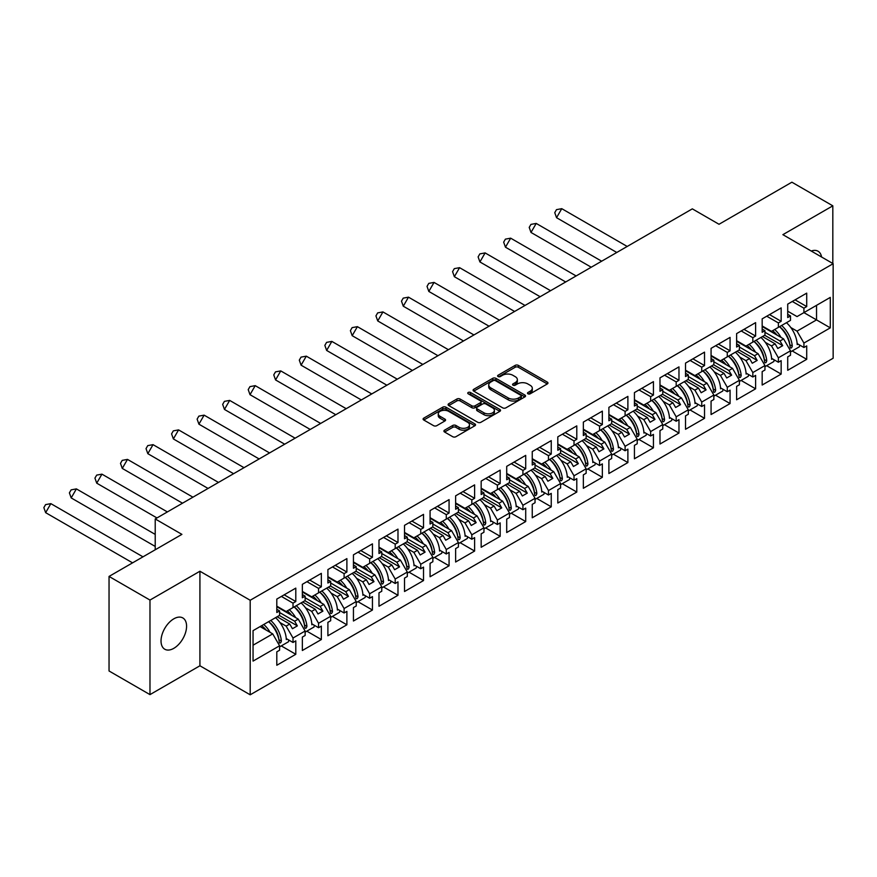 <?xml version="1.0" encoding="UTF-8"?>
<svg xmlns="http://www.w3.org/2000/svg" width="877" height="877" viewBox="0 0 877 877"><rect width="100%" height="100%" fill="white"/><g stroke="black" fill="none" stroke-linecap="round" stroke-linejoin="round"><path stroke-width="1.32" d="M527.965 393.806A1.59 0.921 0 0 0 530.212 393.806L547.292 383.951A2.269 1.315 0 0 0 547.961 383.019A2.269 1.315 0 0 0 547.292 382.098L518.362 365.391A2.269 1.315 0 0 0 515.15 365.391L498.07 375.246A1.59 0.921 0 0 0 497.599 375.904A1.59 0.921 0 0 0 498.07 376.551A1.59 0.921 0 0 0 500.318 376.551L502.532 375.268A7.279 4.199 0 0 1 512.815 375.268L515.227 376.661A7.279 4.199 0 0 1 517.353 379.631A7.279 4.199 0 0 1 515.227 382.602L513.012 383.885A1.59 0.921 0 0 0 512.552 384.532A1.59 0.921 0 0 0 513.012 385.178A1.59 0.921 0 0 0 515.27 385.178L517.474 383.907A7.279 4.199 0 0 1 527.768 383.907L530.168 385.299A7.279 4.199 0 0 1 532.306 388.259A7.279 4.199 0 0 1 530.168 391.23L527.965 392.512A1.59 0.921 0 0 0 527.494 393.159A1.59 0.921 0 0 0 527.965 393.806L527.965 392.512M173.799 648.333A18.066 10.425 120 0 0 185.606 632.416A18.066 10.425 120 0 0 182.833 617.945A18.066 10.425 120 0 0 173.799 618.833A18.066 10.425 120 0 0 162.004 634.751A18.066 10.425 120 0 0 164.777 649.232A18.066 10.425 120 0 0 173.799 648.333M821.574 257.005A18.066 10.425 120 0 0 818.033 251.217A18.066 10.425 120 0 0 811.247 251.041M832.821 263.506L832.821 205.832L791.887 182.197L719.019 224.271L692.326 208.858L155.218 518.954L155.218 549.769M149.978 694.617L199.923 665.775L199.923 571.234L149.978 600.065L149.978 694.617L109.044 670.982L109.044 576.43L181.912 534.367L155.218 518.954M149.978 600.065L109.044 576.43M444.584 430.158A2.269 1.315 0 0 0 443.915 431.089A2.269 1.315 0 0 0 444.584 432.021L452.696 436.702A2.269 1.315 0 0 0 455.919 436.702L474.885 425.751A2.269 1.315 0 0 0 475.542 424.83A2.269 1.315 0 0 0 474.885 423.898L445.954 407.191A2.269 1.315 0 0 0 442.732 407.191L423.766 418.143A2.269 1.315 0 0 0 423.098 419.074A2.269 1.315 0 0 0 423.766 420.006L433.578 425.663A2.269 1.315 0 0 0 436.79 425.663L444.902 420.971A2.269 1.315 0 0 0 445.571 420.05A2.269 1.315 0 0 0 444.902 419.118L440.046 416.312A6.084 3.508 0 0 1 438.259 413.834A6.084 3.508 0 0 1 442.019 410.589A6.084 3.508 0 0 1 448.64 411.346L467.693 422.341A6.084 3.508 0 0 1 469.469 424.83A6.084 3.508 0 0 1 465.72 428.075A6.084 3.508 0 0 1 459.088 427.307L455.919 425.477A2.269 1.315 0 0 0 452.696 425.477L444.584 430.158L444.584 432.021M199.923 571.234L250.197 600.263L833.15 263.692L833.15 358.233L250.197 694.803L250.197 600.263M832.821 205.832L782.876 234.663L833.15 263.692M502.685 407.849A2.269 1.315 0 0 0 505.897 407.849L524.874 396.897A2.269 1.315 0 0 0 525.531 395.965A2.269 1.315 0 0 0 524.874 395.034L495.933 378.338A2.269 1.315 0 0 0 492.721 378.338L473.755 389.289A2.269 1.315 0 0 0 473.087 390.21A2.269 1.315 0 0 0 473.755 391.142L502.685 407.849M468.844 394.157A1.59 0.921 0 0 1 470.456 394.376L470.456 392.49L499.879 409.471A2.269 1.315 0 0 1 500.537 410.392A2.269 1.315 0 0 1 499.879 411.324L480.914 422.275A2.269 1.315 0 0 1 477.691 422.275L448.761 405.569L448.761 403.716A2.269 1.315 0 0 0 448.092 404.648A2.269 1.315 0 0 0 448.761 405.569M448.761 403.716L456.884 399.024A2.269 1.315 0 0 1 460.096 399.024L471.826 405.799A2.269 1.315 0 0 0 475.038 405.799L480.432 402.696A2.269 1.315 0 0 0 481.089 401.765A2.269 1.315 0 0 0 480.432 400.833L468.208 393.784A1.59 0.921 0 0 1 467.748 393.137A1.59 0.921 0 0 1 468.724 392.282A1.59 0.921 0 0 1 470.456 392.49M294.65 606.643L297.358 605.086M279.588 612.508L294.65 621.201L298.257 619.118L276.803 606.731M322.9 590.331L320.193 591.887M305.13 597.752L320.204 606.456L323.799 604.374L302.346 591.986M345.746 577.143L348.443 575.586M330.673 583.008L345.746 591.701L349.342 589.629L327.899 577.241M371.289 562.398L373.986 560.841M356.226 568.263L371.289 576.956L374.896 574.873L353.442 562.486M396.832 547.643L399.539 546.086M381.769 553.508L396.832 562.212L400.438 560.129L378.985 547.741M422.374 532.898L425.082 531.341M407.312 538.763L422.374 547.456L425.981 545.373L404.527 532.997M447.928 518.154L450.625 516.586M432.854 524.007L447.928 532.712L451.523 530.629L430.081 518.241M473.47 503.398L476.167 501.841M458.408 509.263L473.47 517.967L477.077 515.884L455.623 503.497M499.013 488.653L501.721 487.097M483.951 494.518L499.013 503.212L502.62 501.129L481.166 488.752M524.556 473.909L527.263 472.341M509.493 479.763L524.556 488.467L528.162 486.384L506.709 473.997M550.109 459.153L552.806 457.597M535.036 465.018L550.109 473.712L553.705 471.64L532.251 459.252M575.652 444.409L578.349 442.852M560.589 450.274L575.652 458.967L579.258 456.884L557.805 444.507M601.194 429.664L603.902 428.097M586.132 435.518L601.194 444.222L604.801 442.14L583.348 429.752M626.737 414.909L629.445 413.352M611.675 420.774L626.737 429.467L630.344 427.395L608.89 415.007M652.291 400.164L654.987 398.607M637.217 406.029L652.291 414.722L655.886 412.639L634.433 400.263M677.833 385.42L680.53 383.852M662.771 391.274L677.833 399.978L681.429 397.895L659.986 385.507M703.376 370.664L706.084 369.107M688.313 376.529L703.376 385.222L706.983 383.15L685.529 370.763M728.919 355.919L731.626 354.363M713.856 361.784L728.919 370.478L732.525 368.395L711.072 356.018M754.472 341.175L757.169 339.607M739.399 347.029L754.472 355.733L758.068 353.65L736.614 341.263M780.015 326.419L782.712 324.863M764.952 332.284L780.015 340.978L783.61 338.906L762.168 326.518M758.068 353.65L764.952 365.566L752.828 372.561L745.954 360.644L749.55 358.561L736.943 351.282M741.098 380.443L755.612 388.818L755.612 375.389L752.828 377L752.828 372.561M755.612 388.818L736.614 399.78L736.614 386.362L739.399 384.751L739.399 380.311L727.285 387.305L720.412 375.389L724.007 373.317L711.4 366.038M715.555 395.187L730.07 403.563L730.07 390.144L727.285 391.745L727.285 387.305M730.07 403.563L711.072 414.536L711.072 401.107L713.856 399.506L713.856 395.056L701.743 402.05L694.858 390.144L698.465 388.062L685.858 380.782M690.013 409.932L704.527 418.318L704.527 404.889L701.743 406.5L701.743 402.05M704.527 418.318L685.529 429.281L685.529 415.862L688.313 414.251L688.313 409.811L676.189 416.805L669.315 404.889L672.922 402.806L660.315 395.527M664.459 424.687L678.973 433.063L678.973 419.644L676.189 421.245L676.189 416.805M678.973 433.063L659.986 444.036L659.986 430.607L662.771 428.996L662.771 424.556L650.646 431.55L643.773 419.644L647.369 417.562L634.762 410.283M638.916 439.432L653.431 447.818L653.431 434.389L650.646 435.99L650.646 431.55M653.431 447.818L634.433 458.781L634.433 445.352L637.217 443.751L637.217 439.3L625.104 446.305L618.23 434.389L621.826 432.306L609.219 425.027M613.374 454.176L627.888 462.563L627.888 449.134L625.104 450.745L625.104 446.305M627.888 462.563L608.89 473.525L608.89 460.107L611.675 458.496L611.675 454.056L599.561 461.05L592.677 449.134L596.283 447.051L583.676 439.772M587.831 468.932L602.346 477.307L602.346 463.889L599.561 465.49L599.561 461.05M602.346 477.307L583.348 488.281L583.348 474.852L586.132 473.24L586.132 468.8L574.018 475.794L567.134 463.889L570.741 461.806L558.134 454.527M562.278 483.676L576.792 492.063L576.792 478.634L574.018 480.245L574.018 475.794M576.792 492.063L557.805 503.025L557.805 489.596L560.589 487.996L560.589 483.545L548.465 490.55L541.591 478.634L545.198 476.551L532.58 469.272M536.735 498.421L551.249 506.807L551.249 493.378L548.465 494.99L548.465 490.55M551.249 506.807L532.251 517.77L532.251 504.352L535.036 502.74L535.036 498.3L522.922 505.295L516.049 493.378L519.644 491.306L507.038 484.016M511.192 513.177L525.707 521.552L525.707 508.134L522.922 509.734L522.922 505.295M525.707 521.552L506.709 532.525L506.709 519.096L509.493 517.485L509.493 513.045L497.38 520.039L490.495 508.134L494.102 506.051L481.495 498.772M485.65 527.921L500.164 536.307L500.164 522.878L497.38 524.49L497.38 520.039M500.164 536.307L481.166 547.27L481.166 533.841L483.951 532.24L483.951 527.79L471.837 534.795L464.953 522.878L468.559 520.795L455.952 513.516M460.096 542.677L474.61 551.052L474.61 537.623L471.837 539.234L471.837 534.795M474.61 551.052L455.623 562.014L455.623 548.596L458.408 546.985L458.408 542.545L446.283 549.539L439.41 537.623L443.017 535.551L430.399 528.272M434.553 557.421L449.068 565.797L449.068 552.378L446.283 553.979L446.283 549.539M449.068 565.797L430.081 576.77L430.081 563.341L432.854 561.729L432.854 557.29L420.741 564.284L413.867 552.378L417.463 550.296L404.856 543.016M409.011 572.166L423.525 580.552L423.525 567.123L420.741 568.734L420.741 564.284M423.525 580.552L404.527 591.515L404.527 578.086L407.312 576.485L407.312 572.034L395.198 579.039L388.314 567.123L391.92 565.04L379.313 557.761M383.468 586.921L397.983 595.297L397.983 581.868L395.198 583.479L395.198 579.039M397.983 595.297L378.985 606.259L378.985 592.841L381.769 591.23L381.769 586.79L369.655 593.784L362.771 581.868L366.378 579.796L353.771 572.517M357.915 601.666L372.44 610.041L372.44 596.623L369.655 598.224L369.655 593.784M372.44 610.041L353.442 621.015L353.442 607.586L356.226 605.985L356.226 601.534L344.102 608.528L337.228 596.623L340.835 594.54L328.217 587.261M332.372 616.41L346.886 624.797L346.886 611.368L344.102 612.979L344.102 608.528M346.886 624.797L327.899 635.759L327.899 622.33L330.673 620.73L330.673 616.29L318.559 623.284L311.686 611.368L315.281 609.285L302.675 602.006M306.829 631.166L321.344 639.541L321.344 626.112L318.559 627.724L318.559 623.284M321.344 639.541L302.346 650.504L302.346 637.086L305.13 635.474L305.13 631.034L293.017 638.028L286.143 626.112L289.739 624.04L277.132 616.761M281.287 645.911L295.801 654.286L295.801 640.868L293.017 642.468L293.017 638.028M295.801 654.286L276.803 665.259L276.803 651.83L279.588 650.23L279.588 645.779L253.058 661.094L253.058 630.651L279.588 615.336L279.588 610.896L276.803 612.508L276.803 599.079L295.801 588.116L295.801 601.534L293.017 603.146L293.017 607.586L305.13 600.592L305.13 596.152L302.346 597.752L302.346 584.334L321.344 573.361L321.344 586.79L318.559 588.39L318.559 592.841L330.673 585.847L330.673 581.396L327.899 583.008L327.899 569.579L346.886 558.616L346.886 572.034L344.102 573.646L344.102 578.086L356.226 571.091L356.226 566.652L353.442 568.252L353.442 554.834L372.44 543.861L372.44 557.29L369.655 558.901L369.655 563.341L381.769 556.347L381.769 551.907L378.985 553.508L378.985 540.079L397.983 529.116L397.983 542.545L395.198 544.146L395.198 548.596L407.312 541.602L407.312 537.152L404.527 538.763L404.527 525.334L423.525 514.371L423.525 527.79L420.741 529.401L420.741 533.841L432.854 526.847L432.854 522.407L430.081 524.007L430.081 510.589L449.068 499.616L449.068 513.045L446.283 514.656L446.283 519.096L458.408 512.102L458.408 507.651L455.623 509.263L455.623 495.834L474.61 484.871L474.61 498.3L471.837 499.901L471.837 504.352L483.951 497.347L483.951 492.907L481.166 494.518L481.166 481.089L500.164 470.127L500.164 483.545L497.38 485.156L497.38 489.596L509.493 482.602L509.493 478.162L506.709 479.763L506.709 466.345L525.707 455.371L525.707 468.8L522.922 470.412L522.922 474.852L535.036 467.858L535.036 463.407L532.251 465.018L532.251 451.589L551.249 440.627L551.249 454.056L548.465 455.656L548.465 460.107L560.589 453.102L560.589 448.662L557.805 450.274L557.805 436.845L576.792 425.882L576.792 439.3L574.018 440.912L574.018 445.352L586.132 438.357L586.132 433.918L583.348 435.518L583.348 422.1L602.346 411.127L602.346 424.556L599.561 426.167L599.561 430.607L611.675 423.613L611.675 419.162L608.89 420.774L608.89 407.345L627.888 396.382L627.888 409.811L625.104 411.412L625.104 415.862L637.217 408.857L637.217 404.418L634.433 406.029L634.433 392.6L653.431 381.638L653.431 395.056L650.646 396.667L650.646 401.107L662.771 394.113L662.771 389.673L659.986 391.274L659.986 377.855L678.973 366.882L678.973 380.311L676.189 381.912L676.189 386.362L688.313 379.368L688.313 374.917L685.529 376.529L685.529 363.1L704.527 352.137L704.527 365.566L701.743 367.167L701.743 371.607L713.856 364.613L713.856 360.173L711.072 361.784L711.072 348.355L730.07 337.393L730.07 350.811L727.285 352.422L727.285 356.862L739.399 349.868L739.399 345.428L736.614 347.029L736.614 333.611L755.612 322.637L755.612 336.066L752.828 337.667L752.828 342.118L764.952 335.124L764.952 330.673L762.168 332.284L762.168 318.855L781.155 307.893L781.155 321.311L778.37 322.922L778.37 327.362L790.495 320.368L790.495 315.928L787.71 317.54L787.71 304.111L806.708 293.137L806.708 306.566L803.924 308.178L803.924 312.618L830.289 297.402L830.289 327.845L803.924 343.06L797.04 331.144L816.531 319.897L816.531 305.339L830.289 297.402M792.194 350.943L806.708 359.318L806.708 345.9L803.924 347.5L803.924 343.06M806.708 359.318L787.71 370.291L787.71 356.862L790.495 355.262L790.495 350.811L778.37 357.805L771.497 345.9L775.104 343.817L762.486 336.538M766.641 365.687L781.155 374.073L781.155 360.644L778.37 362.256L778.37 357.805M781.155 374.073L762.168 385.036L762.168 371.618L764.952 370.006L764.952 365.566M293.017 607.586L286.143 611.554L276.803 606.171M279.949 622.538L286.143 626.112M289.739 624.04L292.447 628.721L297.358 625.882L294.65 621.201M298.257 619.118L305.13 631.034M318.559 592.841L311.686 596.809L302.346 591.416M305.492 607.794L311.686 611.368M315.281 609.285L317.989 613.966L322.9 611.137L320.204 606.456M323.799 604.374L330.673 616.29M344.102 578.086L337.228 582.065L327.899 576.671M331.035 593.049L337.228 596.623M340.835 594.54L343.532 599.221L348.443 596.382L345.746 591.701M349.342 589.629L356.226 601.534M369.655 563.341L362.771 567.309L353.442 561.927M356.577 578.294L362.771 581.868M366.378 579.796L369.074 584.477L373.986 581.637L371.289 576.956M374.896 574.873L381.769 586.79M395.198 548.596L388.314 552.565L378.985 547.171M382.131 563.549L388.314 567.123M391.92 565.04L394.628 569.721L399.539 566.882L396.832 562.212M400.438 560.129L407.312 572.034M420.741 533.841L413.867 537.82L404.527 532.427M407.673 548.805L413.867 552.378M417.463 550.296L420.171 554.977L425.082 552.137L422.374 547.456M425.981 545.373L432.854 557.29M446.283 519.096L439.41 523.065L430.081 517.682M433.216 534.049L439.41 537.623M443.017 535.551L445.713 540.221L450.625 537.393L447.928 532.712M451.523 530.629L458.408 542.545M471.837 504.352L464.953 508.32L455.623 502.927M458.759 519.305L464.953 522.878M468.559 520.795L471.256 525.476L476.167 522.637L473.47 517.967M477.077 515.884L483.951 527.79M497.38 489.596L490.495 493.565L481.166 488.182M484.312 504.56L490.495 508.134M494.102 506.051L496.81 510.732L501.721 507.893L499.013 503.212M502.62 501.129L509.493 513.045M522.922 474.852L516.049 478.82L506.709 473.437M509.855 489.804L516.049 493.378M519.644 491.306L522.352 495.976L527.263 493.148L524.556 488.467M528.162 486.384L535.036 498.3M548.465 460.107L541.591 464.076L532.251 458.682M535.398 475.06L541.591 478.634M545.198 476.551L547.895 481.232L552.806 478.393L550.109 473.712M553.705 471.64L560.589 483.545M574.018 445.352L567.134 449.32L557.805 443.937M560.94 460.304L567.134 463.889M570.741 461.806L573.437 466.487L578.349 463.648L575.652 458.967M579.258 456.884L586.132 468.8M599.561 430.607L592.677 434.575L583.348 429.193M586.494 445.56L592.677 449.134M596.283 447.051L598.98 451.732L603.902 448.903L601.194 444.222M604.801 442.14L611.675 454.056M625.104 415.862L618.23 419.831L608.89 414.437M612.036 430.815L618.23 434.389M621.826 432.306L624.534 436.987L629.445 434.148L626.737 429.467M630.344 427.395L637.217 439.3M650.646 401.107L643.773 405.075L634.433 399.693M637.579 416.06L643.773 419.644M647.369 417.562L650.076 422.243L654.987 419.403L652.291 414.722M655.886 412.639L662.771 424.556M676.189 386.362L669.315 390.331L659.986 384.937M663.122 401.315L669.315 404.889M672.922 402.806L675.619 407.487L680.53 404.659L677.833 399.978M681.429 397.895L688.313 409.811M701.743 371.607L694.858 375.586L685.529 370.193M688.675 386.571L694.858 390.144M698.465 388.062L701.162 392.743L706.084 389.903L703.376 385.222M706.983 383.15L713.856 395.056M727.285 356.862L720.412 360.831L711.072 355.448M714.218 371.815L720.412 375.389M724.007 373.317L726.715 377.998L731.626 375.159L728.919 370.478M732.525 368.395L739.399 380.311M752.828 342.118L745.954 346.086L736.614 340.693M739.76 357.071L745.954 360.644M749.55 358.561L752.258 363.242L757.169 360.414L754.472 355.733M778.37 327.362L771.497 331.342L762.168 325.948M765.303 342.326L771.497 345.9M775.104 343.817L777.8 348.498L782.712 345.659L780.015 340.978M783.61 338.906L790.495 350.811M830.289 327.845L803.924 312.618L797.04 316.586L787.71 311.203M790.846 327.57L797.04 331.144M199.923 665.775L250.197 694.803M253.058 645.209L272.714 633.874L260.096 626.595M272.714 633.874L279.588 645.779M787.71 314.317L790.495 315.928M795.077 299.857L806.708 306.566M792.293 301.458L803.924 308.178M787.678 338.127L788.248 338.456M797.149 343.598L803.924 347.5M762.168 329.072L764.952 330.673M769.535 314.602L781.155 321.311M766.75 316.213L778.37 322.922M762.124 352.872L762.705 353.201M771.607 358.342L778.37 362.256M276.803 609.285L279.588 610.896M284.17 594.825L295.801 601.534M281.385 596.426L293.017 603.146M276.77 633.095L277.34 633.424M286.242 638.566L293.017 642.468M302.346 594.54L305.13 596.152M309.713 580.07L321.344 586.79M306.939 581.681L318.559 588.39M302.313 618.34L302.894 618.68M311.784 623.81L318.559 627.724M327.899 579.796L330.673 581.396M335.266 565.325L346.886 572.034M332.482 566.937L344.102 573.646M327.855 603.595L328.437 603.924M337.338 609.066L344.102 612.979M353.442 565.04L356.226 566.652M360.809 550.581L372.44 557.29M358.024 552.181L369.655 558.901M353.409 588.851L353.979 589.18M362.881 594.321L369.655 598.224M378.985 550.296L381.769 551.907M386.351 535.825L397.983 542.545M383.567 537.437L395.198 544.146M378.952 574.095L379.522 574.435M388.423 579.565L395.198 583.479M404.527 535.551L407.312 537.152M411.894 521.081L423.525 527.79M409.12 522.692L420.741 529.401M404.494 559.351L405.064 559.679M413.966 564.821L420.741 568.734M430.081 520.795L432.854 522.407M437.448 506.336L449.068 513.045M434.663 507.936L446.283 514.656M430.037 544.606L430.618 544.935M439.52 550.076L446.283 553.979M455.623 506.051L458.408 507.651M462.99 491.58L474.61 498.3M460.206 493.192L471.837 499.901M455.591 529.851L456.161 530.19M465.062 535.321L471.837 539.234M481.166 491.306L483.951 492.907M488.533 476.836L500.164 483.545M485.748 478.447L497.38 485.156M481.133 515.106L481.703 515.435M490.605 520.576L497.38 524.49M506.709 476.551L509.493 478.162M514.075 462.091L525.707 468.8M511.291 463.692L522.922 470.412M506.676 500.361L507.246 500.69M516.147 505.832L522.922 509.734M532.251 461.806L535.036 463.407M539.629 447.336L551.249 454.056M536.845 448.947L548.465 455.656M532.218 485.606L532.799 485.946M541.69 491.076L548.465 494.99M557.805 447.051L560.589 448.662M565.172 432.591L576.792 439.3M562.387 434.203L574.018 440.912M557.772 470.861L558.342 471.19M567.244 476.332L574.018 480.245M583.348 432.306L586.132 433.918M590.714 417.847L602.346 424.556M587.93 419.447L599.561 426.167M583.315 456.117L583.885 456.446M592.786 461.576L599.561 465.49M608.89 417.562L611.675 419.162M616.257 403.091L627.888 409.811M613.472 404.703L625.104 411.412M608.857 441.361L609.427 441.69M618.329 446.832L625.104 450.745M634.433 402.806L637.217 404.418M641.811 388.347L653.431 395.056M639.026 389.958L650.646 396.667M634.4 426.617L634.981 426.946M643.871 432.087L650.646 435.99M659.986 388.062L662.771 389.673M667.353 373.602L678.973 380.311M664.569 375.203L676.189 381.912M659.942 411.872L660.524 412.201M669.425 417.331L676.189 421.245M685.529 373.317L688.313 374.917M692.896 358.846L704.527 365.566M690.111 360.458L701.743 367.167M685.496 397.117L686.066 397.445M694.968 402.587L701.743 406.5M711.072 358.561L713.856 360.173M718.438 344.102L730.07 350.811M715.654 345.702L727.285 352.422M711.039 382.372L711.609 382.701M720.51 387.842L727.285 391.745M736.614 343.817L739.399 345.428M743.992 329.357L755.612 336.066M741.208 330.958L752.828 337.667M736.581 367.616L737.162 367.956M746.053 373.087L752.828 377M764.7 335.266L782.712 345.659M739.158 350.011L757.169 360.414M713.615 364.755L731.626 375.159M688.061 379.511L706.084 389.903M662.519 394.255L680.53 404.659M636.976 409L654.987 419.403M611.433 423.755L629.445 434.148M585.88 438.5L603.902 448.903M560.337 453.245L578.349 463.648M534.795 468L552.806 478.393M509.252 482.745L527.263 493.148M483.698 497.489L501.721 507.893M458.156 512.245L476.167 522.637M432.613 526.989L450.625 537.393M407.071 541.734L425.082 552.137M381.528 556.489L399.539 566.882M355.974 571.234L373.986 581.637M330.432 585.989L348.443 596.382M304.889 600.734L322.9 611.137M279.346 615.479L297.358 625.882M528.601 394.036L530.168 393.126A7.279 4.199 0 0 0 532.306 390.155L532.306 388.259M517.353 379.631L517.353 381.528A7.279 4.199 0 0 1 515.227 384.499L513.648 385.398M547.259 383.962L518.362 367.277A2.269 1.315 0 0 0 515.15 367.277L498.706 376.77M524.841 396.908L495.933 380.223A2.269 1.315 0 0 0 492.721 380.223L473.788 391.153M520.85 396.612A1.59 0.921 0 0 0 521.322 395.965A1.59 0.921 0 0 0 520.85 395.319L495.45 380.651A1.59 0.921 0 0 0 493.203 380.651L490.879 381.999A7.279 4.199 0 0 0 488.741 384.97A7.279 4.199 0 0 0 490.879 387.941L508.232 397.961A7.279 4.199 0 0 0 518.515 397.961L520.85 396.612L520.85 398.509A1.59 0.921 0 0 0 521.322 397.862L521.322 395.965M488.741 384.97L488.741 386.856A7.279 4.199 0 0 0 490.879 389.827L490.879 387.941M520.85 398.509L518.515 399.857A7.279 4.199 0 0 1 508.232 399.857L490.879 389.827M448.794 405.591L456.884 400.921L456.884 399.024M481.089 401.765L481.089 403.661A2.269 1.315 0 0 1 480.432 404.582L475.038 407.695A2.269 1.315 0 0 1 471.826 407.695L460.096 400.921A2.269 1.315 0 0 0 456.884 400.921M470.456 394.376L499.846 411.346M484.005 412.837A6.084 3.508 0 0 0 490.627 413.593A6.084 3.508 0 0 0 494.387 410.348A6.084 3.508 0 0 0 492.6 407.871L485.891 403.99A2.269 1.315 0 0 0 482.679 403.99L477.296 407.103A2.269 1.315 0 0 0 476.628 408.035A2.269 1.315 0 0 0 477.296 408.956L484.005 412.837L484.005 414.722A6.084 3.508 0 0 0 490.627 415.49A6.084 3.508 0 0 0 494.387 412.245L494.387 410.348M476.628 408.035L476.628 409.921A2.269 1.315 0 0 0 477.296 410.853L477.296 408.956M484.005 414.722L477.296 410.853M469.469 424.83L469.469 426.715A6.084 3.508 0 0 1 465.72 429.96A6.084 3.508 0 0 1 459.088 429.204L455.919 427.362A2.269 1.315 0 0 0 452.696 427.362L444.617 432.032M438.259 413.834L438.259 415.72A6.084 3.508 0 0 0 440.046 418.208L440.046 416.312M444.869 420.993L440.046 418.208M474.852 425.773L445.954 409.088A2.269 1.315 0 0 0 442.732 409.088L423.799 420.017M561.762 208.671L556.544 217.693L554.757 212.651L556.489 209.647L561.762 208.671L627.198 246.459M556.544 217.693L616.783 252.477M774.665 329.511A20.61 11.894 60 0 1 781.056 337.426M777.066 335.124A17.134 9.899 -120 0 0 772.593 330.706M765.511 327.877L764.415 327.812M786.461 322.703A20.61 11.894 60 0 1 797.193 344.573L798.015 344.091M789.837 344.957L789.826 344.76A17.134 9.899 -120 0 0 779.554 326.683M781.626 325.488A20.61 11.894 -120 0 1 792.293 346.086C791.69 348.136 790.977 348.553 790.166 347.314A20.61 11.894 -120 0 0 779.5 326.715M790.55 348.048L790.166 347.314M799.616 345.023A20.61 11.894 60 0 1 799.396 346.788L790.495 351.918M536.209 223.427L531.002 232.449L529.215 227.395L530.947 224.391L536.209 223.427L601.655 261.203M531.002 232.449L591.241 267.222M749.122 344.255A20.61 11.894 60 0 1 755.514 352.17M751.523 349.868A17.134 9.899 -120 0 0 747.051 345.45M739.969 342.633L738.872 342.567M760.918 337.448A20.61 11.894 60 0 1 771.65 359.318L772.473 358.846M764.295 359.702L764.284 359.515A17.134 9.899 -120 0 0 754.012 341.438M756.084 340.232A20.61 11.894 -120 0 1 766.75 360.842C766.147 362.892 765.435 363.297 764.623 362.069A20.61 11.894 -120 0 0 753.957 341.46M765.007 362.793L764.623 362.069M774.073 359.767A20.61 11.894 60 0 1 773.854 361.532L764.952 366.674M510.666 238.171L505.459 247.193L503.661 242.151L505.404 239.136L510.666 238.171L576.112 275.948M505.459 247.193L565.687 281.966M723.58 359A20.61 11.894 60 0 1 729.96 366.915M725.97 364.613A17.134 9.899 -120 0 0 721.508 360.195M714.426 357.377L713.33 357.312M735.364 352.192A20.61 11.894 60 0 1 746.108 374.062L746.93 373.591M738.741 374.457L738.741 374.26A17.134 9.899 -120 0 0 728.469 356.183M730.541 354.988A20.61 11.894 -120 0 1 741.208 375.586C740.594 377.636 739.892 378.042 739.07 376.814A20.61 11.894 -120 0 0 728.414 356.215M739.464 377.548L739.07 376.814M748.53 374.512A20.61 11.894 60 0 1 748.3 376.277L739.399 381.418M485.124 252.916L479.916 261.949L478.118 256.895L479.851 253.891L485.124 252.916L550.57 290.704M479.916 261.949L540.144 296.722M698.037 373.755A20.61 11.894 60 0 1 704.417 381.67M700.427 379.368A17.134 9.899 -120 0 0 695.965 374.95M688.873 372.122L687.776 372.056M709.822 366.948A20.61 11.894 60 0 1 720.565 388.818L721.376 388.347M713.198 389.202L713.198 389.004A17.134 9.899 -120 0 0 702.926 370.927M704.998 369.732A20.61 11.894 -120 0 1 715.654 390.331C715.051 392.381 714.338 392.797 713.527 391.559A20.61 11.894 -120 0 0 702.861 370.96M713.911 392.293L713.527 391.559M722.977 389.267A20.61 11.894 60 0 1 722.758 391.032L713.856 396.163M459.581 267.671L454.363 276.693L452.576 271.651L454.308 268.636L459.581 267.671L525.016 305.448M454.363 276.693L514.602 311.467M672.495 388.5A20.61 11.894 60 0 1 678.875 396.415M674.884 394.113A17.134 9.899 -120 0 0 670.412 389.695M663.33 386.878L662.234 386.812M684.279 381.692A20.61 11.894 60 0 1 695.022 403.563L695.834 403.091M687.656 403.946L687.645 403.76A17.134 9.899 -120 0 0 677.373 385.683M679.445 384.477A20.61 11.894 -120 0 1 690.111 405.086C689.508 407.136 688.796 407.542 687.985 406.314A20.61 11.894 -120 0 0 677.318 385.716M688.368 407.038L687.985 406.314M697.434 404.012A20.61 11.894 60 0 1 697.215 405.777L688.313 410.918M434.038 282.416L428.82 291.438L427.033 286.395L428.765 283.381L434.038 282.416L499.473 320.204M428.82 291.438L489.059 326.211M646.941 403.245A20.61 11.894 60 0 1 653.332 411.16M649.342 408.857A17.134 9.899 -120 0 0 644.869 404.44M637.787 401.622L636.691 401.556M658.737 396.437A20.61 11.894 60 0 1 669.469 418.307L670.291 417.836M662.113 418.702L662.102 418.504A17.134 9.899 -120 0 0 651.83 400.427M653.902 399.232A20.61 11.894 -120 0 1 664.569 419.831C663.966 421.881 663.253 422.286 662.442 421.059A20.61 11.894 -120 0 0 651.775 400.46M662.826 421.793L662.442 421.059M671.892 418.767A20.61 11.894 60 0 1 671.672 420.522L662.771 425.663M408.485 297.16L403.277 306.194L401.48 301.14L403.223 298.136L408.485 297.16L473.931 334.948M403.277 306.194L463.505 340.967M621.398 418A20.61 11.894 60 0 1 627.779 425.915M623.788 423.613A17.134 9.899 -120 0 0 619.326 419.195M612.245 416.367L611.148 416.312M633.194 411.192A20.61 11.894 60 0 1 643.926 433.063L644.748 432.591M636.57 433.446L636.559 433.249A17.134 9.899 -120 0 0 626.288 415.172M628.36 413.977A20.61 11.894 -120 0 1 639.026 434.575C638.412 436.625 637.711 437.042 636.888 435.803A20.61 11.894 -120 0 0 626.233 415.205M637.283 436.538L636.888 435.803M646.349 433.512A20.61 11.894 60 0 1 646.119 435.277L637.217 440.407M382.942 311.916L377.735 320.938L375.937 315.895L377.68 312.881L382.942 311.916L448.388 349.693M377.735 320.938L437.963 355.711M595.856 432.745A20.61 11.894 60 0 1 602.236 440.66M598.246 438.357A17.134 9.899 -120 0 0 593.784 433.94M586.691 431.122L585.595 431.056M607.64 425.937A20.61 11.894 60 0 1 618.384 447.807L619.195 447.336M611.017 448.191L611.017 448.004A17.134 9.899 -120 0 0 600.745 429.927M602.817 428.721A20.61 11.894 -120 0 1 613.472 449.331C612.87 451.381 612.157 451.787 611.346 450.559A20.61 11.894 -120 0 0 600.679 429.96M611.729 451.282L611.346 450.559M620.806 448.257A20.61 11.894 60 0 1 620.576 450.022L611.675 455.163M357.399 326.661L352.181 335.683L350.394 330.64L352.126 327.625L357.399 326.661L422.846 364.448M352.181 335.683L412.42 370.456M570.313 447.489A20.61 11.894 60 0 1 576.693 455.415M572.703 453.102A17.134 9.899 -120 0 0 568.241 448.695M561.148 445.867L560.052 445.801M582.098 440.682A20.61 11.894 60 0 1 592.841 462.552L593.652 462.08M585.474 462.946L585.463 462.749A17.134 9.899 -120 0 0 575.191 444.672M577.263 443.477A20.61 11.894 -120 0 1 587.93 464.076C587.327 466.125 586.614 466.542 585.803 465.303A20.61 11.894 -120 0 0 575.137 444.705M586.187 466.038L585.803 465.303M595.253 463.012A20.61 11.894 60 0 1 595.034 464.766L586.132 469.908M331.857 341.405L326.639 350.438L324.852 345.385L326.584 342.381L331.857 341.405L397.292 379.193M326.639 350.438L386.878 385.211M544.76 462.245A20.61 11.894 60 0 1 551.151 470.16M547.16 467.858A17.134 9.899 -120 0 0 542.688 463.44M535.606 460.622L534.51 460.557M556.555 455.437A20.61 11.894 60 0 1 567.287 477.307L568.11 476.836M559.932 477.691L559.921 477.494A17.134 9.899 -120 0 0 549.649 459.416M551.721 458.222A20.61 11.894 -120 0 1 562.387 478.82C561.784 480.87 561.072 481.287 560.26 480.048A20.61 11.894 -120 0 0 549.594 459.449M560.644 480.782L560.26 480.048M569.71 477.757A20.61 11.894 60 0 1 569.491 479.522L560.589 484.652M306.303 356.161L301.096 365.183L299.298 360.14L301.041 357.125L306.303 356.161L371.749 393.937M301.096 365.183L361.324 399.956M519.217 476.989A20.61 11.894 60 0 1 525.597 484.904M521.607 482.602A17.134 9.899 -120 0 0 517.145 478.184M510.063 475.367L508.967 475.301M531.013 470.182A20.61 11.894 60 0 1 541.745 492.052L542.567 491.58M534.389 492.435L534.378 492.249A17.134 9.899 -120 0 0 524.106 474.172M526.178 472.977A20.61 11.894 -120 0 1 536.845 493.576C536.231 495.626 535.529 496.031 534.707 494.803A20.61 11.894 -120 0 0 524.051 474.205M535.102 495.527L534.707 494.803M544.168 492.501A20.61 11.894 60 0 1 543.937 494.266L535.036 499.408M280.761 370.905L275.553 379.927L273.756 374.885L275.499 371.881L280.761 370.905L346.207 408.693M275.553 379.927L335.781 414.7M493.674 491.734A20.61 11.894 60 0 1 500.054 499.66M496.064 497.347A17.134 9.899 -120 0 0 491.602 492.94M484.51 490.111L483.413 490.046M505.459 484.926A20.61 11.894 60 0 1 516.202 506.796L517.024 506.325M508.835 507.191L508.835 506.994A17.134 9.899 -120 0 0 498.564 488.917M500.635 487.722A20.61 11.894 -120 0 1 511.291 508.32C510.688 510.37 509.975 510.787 509.164 509.548A20.61 11.894 -120 0 0 498.498 488.949M509.548 510.282L509.164 509.548M518.625 507.257A20.61 11.894 60 0 1 518.395 509.011L509.493 514.152M255.218 385.65L250.011 394.683L248.213 389.629L249.945 386.625L255.218 385.65L320.664 423.438M250.011 394.683L310.239 429.456M468.132 506.489A20.61 11.894 60 0 1 474.512 514.404M470.521 512.102A17.134 9.899 -120 0 0 466.06 507.684M458.967 504.867L457.871 504.801M479.916 499.682A20.61 11.894 60 0 1 490.66 521.552L491.471 521.081M483.293 521.936L483.282 521.738A17.134 9.899 -120 0 0 473.01 503.661M475.082 502.466A20.61 11.894 -120 0 1 485.748 523.065C485.145 525.126 484.433 525.531 483.622 524.293A20.61 11.894 -120 0 0 472.955 503.694M484.005 525.027L483.622 524.293M493.071 522.001A20.61 11.894 60 0 1 492.852 523.766L483.951 528.908M229.675 400.405L224.457 409.427L222.67 404.385L224.402 401.37L229.675 400.405L295.11 438.182M224.457 409.427L284.696 444.2M442.578 521.234A20.61 11.894 60 0 1 448.969 529.149M444.979 526.847A17.134 9.899 -120 0 0 440.506 522.429M433.424 519.612L432.328 519.546M454.374 514.426A20.61 11.894 60 0 1 465.106 536.296L465.928 535.825M457.75 536.68L457.739 536.494A17.134 9.899 -120 0 0 447.467 518.417M449.539 517.222A20.61 11.894 -120 0 1 460.206 537.82C459.603 539.87 458.89 540.276 458.079 539.048A20.61 11.894 -120 0 0 447.413 518.45M458.463 539.772L458.079 539.048M467.529 536.746A20.61 11.894 60 0 1 467.309 538.511L458.408 543.652M204.122 415.15L198.915 424.172L197.117 419.129L198.86 416.126L204.122 415.15L269.568 452.938M198.915 424.172L259.143 458.956M417.035 535.979A20.61 11.894 60 0 1 423.416 543.904M419.436 541.602A17.134 9.899 -120 0 0 414.964 537.184M407.882 534.356L406.785 534.29M428.831 529.182A20.61 11.894 60 0 1 439.563 551.052L440.386 550.57M432.208 551.436L432.197 551.238A17.134 9.899 -120 0 0 421.925 533.161M423.997 531.966A20.61 11.894 -120 0 1 434.663 552.565C434.06 554.615 433.348 555.031 432.525 553.793A20.61 11.894 -120 0 0 421.87 533.194M432.92 554.527L432.525 553.793M441.986 551.501A20.61 11.894 60 0 1 441.756 553.255L432.854 558.397M178.579 429.894L173.372 438.928L171.574 433.874L173.317 430.87L178.579 429.894L244.025 467.682M173.372 438.928L233.6 473.701M391.493 550.734A20.61 11.894 60 0 1 397.873 558.649M393.883 556.347A17.134 9.899 -120 0 0 389.421 551.929M382.328 549.112L381.232 549.046M403.277 543.926A20.61 11.894 60 0 1 414.021 565.797L414.843 565.325M406.654 566.18L406.654 565.983A17.134 9.899 -120 0 0 396.382 547.906M398.454 546.711A20.61 11.894 -120 0 1 409.11 567.309C408.507 569.37 407.805 569.776 406.983 568.548A20.61 11.894 -120 0 0 396.327 547.939M407.377 569.272L406.983 568.548M416.443 566.246A20.61 11.894 60 0 1 416.213 568.011L407.312 573.152M153.036 444.65L147.829 453.672L146.031 448.629L147.764 445.615L153.036 444.65L218.483 482.427M147.829 453.672L208.057 488.445M365.95 565.479A20.61 11.894 60 0 1 372.33 573.394M368.34 571.091A17.134 9.899 -120 0 0 363.878 566.674M356.786 563.856L355.689 563.79M377.735 558.671A20.61 11.894 60 0 1 388.478 580.541L389.289 580.07M381.111 580.936L381.111 580.738A17.134 9.899 -120 0 0 370.828 562.661M372.9 561.466A20.61 11.894 -120 0 1 383.567 582.065C382.964 584.115 382.251 584.52 381.44 583.293A20.61 11.894 -120 0 0 370.774 562.694M381.824 584.016L381.44 583.293M390.89 580.991A20.61 11.894 60 0 1 390.671 582.756L381.769 587.897M127.494 459.395L122.276 468.417L120.489 463.374L122.221 460.37L127.494 459.395L192.929 497.182M122.276 468.417L182.515 503.201M340.397 580.234A20.61 11.894 60 0 1 346.788 588.149M342.797 585.847A17.134 9.899 -120 0 0 338.325 581.429M331.243 578.601L330.147 578.535M352.192 573.426A20.61 11.894 60 0 1 362.925 595.297L363.747 594.814M355.569 595.68L355.558 595.483A17.134 9.899 -120 0 0 345.286 577.406M347.358 576.211A20.61 11.894 -120 0 1 358.024 596.809C357.421 598.859 356.709 599.276 355.898 598.037A20.61 11.894 -120 0 0 345.231 577.439M356.281 598.772L355.898 598.037M365.347 595.746A20.61 11.894 60 0 1 365.128 597.5L356.226 602.642M101.94 474.15L96.733 483.172L94.935 478.118L96.678 475.115L101.94 474.15L167.386 511.927M96.733 483.172L156.972 517.945M314.854 594.979A20.61 11.894 60 0 1 321.245 602.894M317.255 600.592A17.134 9.899 -120 0 0 312.782 596.174M305.7 593.356L304.604 593.291M326.65 588.171A20.61 11.894 60 0 1 337.382 610.041L338.204 609.57M330.026 610.425L330.015 610.239A17.134 9.899 -120 0 0 319.743 592.15M321.815 590.955A20.61 11.894 -120 0 1 332.482 611.554C331.879 613.615 331.166 614.021 330.355 612.793A20.61 11.894 -120 0 0 319.688 592.183M330.739 613.516L330.355 612.793M339.805 610.491A20.61 11.894 60 0 1 339.585 612.256L330.673 617.397M76.398 488.895L71.19 497.917L69.393 492.874L71.136 489.859L76.398 488.895L155.218 534.4M71.19 497.917L155.218 546.437M289.311 609.723A20.61 11.894 60 0 1 295.692 617.638M291.701 615.336A17.134 9.899 -120 0 0 287.239 610.918M280.147 608.101L279.061 608.035M301.096 602.916A20.61 11.894 60 0 1 311.839 624.786L312.661 624.314M304.472 625.18L304.472 624.983A17.134 9.899 -120 0 0 294.201 606.906M296.273 605.711A20.61 11.894 -120 0 1 306.928 626.31C306.325 628.36 305.624 628.765 304.801 627.537A20.61 11.894 -120 0 0 294.146 606.939M305.196 628.272L304.801 627.537M314.262 625.235A20.61 11.894 60 0 1 314.032 627L305.13 632.142M50.855 503.639L45.648 512.661L43.85 507.619L45.582 504.615L50.855 503.639L142.984 556.84M45.648 512.661L132.57 562.848M263.769 624.479A20.61 11.894 60 0 1 270.149 632.394M266.159 630.092A17.134 9.899 -120 0 0 261.697 625.674M275.553 617.671A20.61 11.894 60 0 1 286.297 639.541L287.108 639.07M278.93 639.925L278.93 639.728A17.134 9.899 -120 0 0 268.647 621.65M270.73 620.456A20.61 11.894 -120 0 1 281.385 641.054C280.783 643.104 280.07 643.521 279.259 642.282A20.61 11.894 -120 0 0 268.592 621.683M279.642 643.016L279.259 642.282M288.708 639.991A20.61 11.894 60 0 1 288.489 641.756L279.588 646.886M530.168 393.126L530.168 391.23M513.012 385.178L513.012 383.885M515.227 384.499L515.227 382.602M498.07 376.551L498.07 375.246M515.15 367.277L515.15 365.391M518.362 367.277L518.362 365.391M547.292 383.951L547.292 382.098M473.755 391.142L473.755 389.289M492.721 380.223L492.721 378.338M495.933 380.223L495.933 378.338M524.874 396.897L524.874 395.034M508.232 399.857L508.232 397.961M518.515 399.857L518.515 397.961M460.096 400.921L460.096 399.024M471.826 407.695L471.826 405.799M475.038 407.695L475.038 405.799M480.432 404.582L480.432 402.696M499.879 411.324L499.879 409.471M452.696 427.362L452.696 425.477M455.919 427.362L455.919 425.477M459.088 429.204L459.088 427.307M444.902 420.971L444.902 419.118M423.766 420.006L423.766 418.143M442.732 409.088L442.732 407.191M445.954 409.088L445.954 407.191M474.885 425.751L474.885 423.898M792.293 346.086L789.826 344.76M766.75 360.842L764.284 359.515M741.208 375.586L738.741 374.26M715.654 390.331L713.198 389.004M690.111 405.086L687.645 403.76M664.569 419.831L662.102 418.504M639.026 434.575L636.559 433.249M613.472 449.331L611.017 448.004M587.93 464.076L585.463 462.749M562.387 478.82L559.921 477.494M536.845 493.576L534.378 492.249M511.291 508.32L508.835 506.994M485.748 523.065L483.282 521.738M460.206 537.82L457.739 536.494M434.663 552.565L432.197 551.238M409.11 567.309L406.654 565.983M383.567 582.065L381.111 580.738M358.024 596.809L355.558 595.483M332.482 611.554L330.015 610.239M306.928 626.31L304.472 624.983M281.385 641.054L278.93 639.728"/></g></svg>
